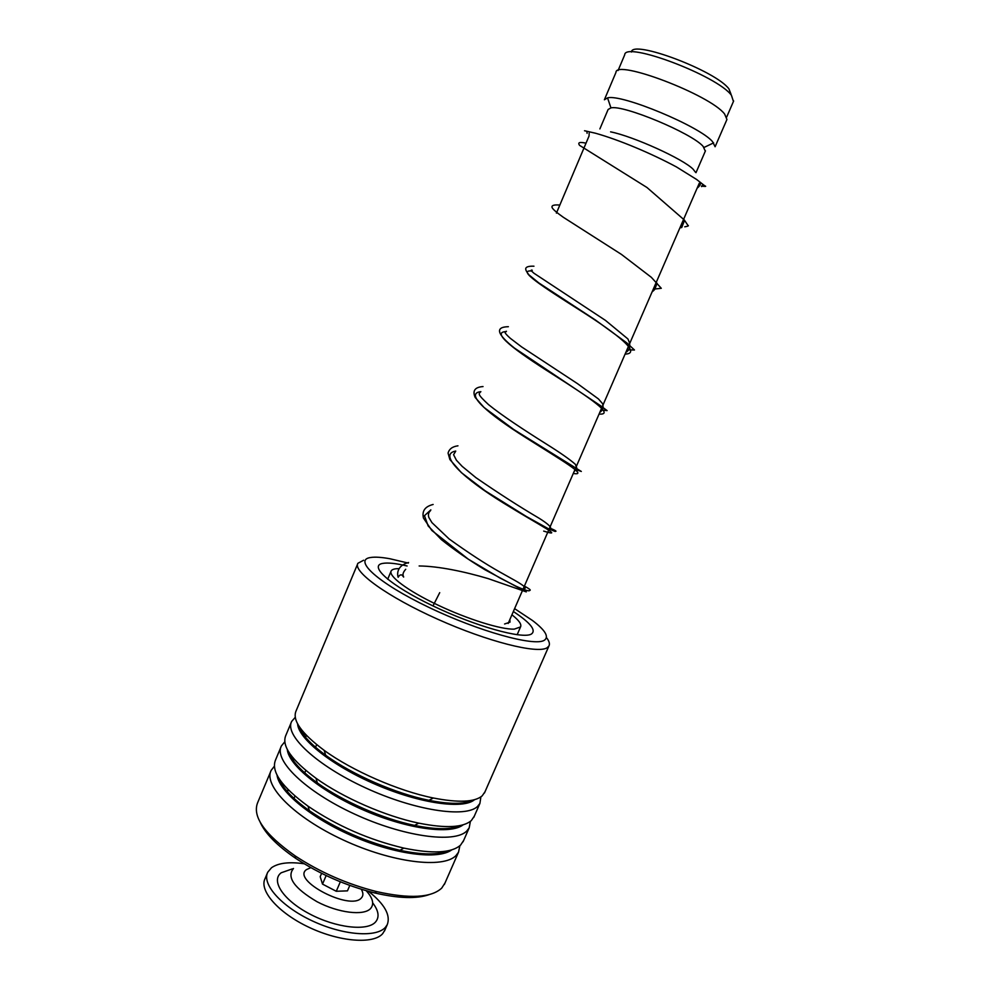 <?xml version="1.0" encoding="UTF-8"?>
<svg xmlns="http://www.w3.org/2000/svg" width="990" height="990" viewBox="0 0 990 990"><rect width="100%" height="100%" fill="white"/><g stroke="black" fill="none" stroke-linecap="round" stroke-linejoin="round"><path stroke-width="1.49" d="M631.41 52.025C631.905 39.216 716.178 70.896 728.974 88.964L731.028 94.26M618.069 70.525L624.702 54.846C624.764 40.837 717.502 75.723 731.437 95.312L733.442 101.463M508.167 623.465L699.249 183.286M610.595 131.856C633.179 136.274 683.558 159.155 693.198 169.29L695.562 172.359M599.878 128.923L608.107 109.494L610.941 107.885C623.49 104.68 691.763 133.143 703.123 146.371L705.313 151.173M604.383 99.767L607.551 97.874C621.671 93.802 699.98 126.423 712.565 141.669L715.102 146.755L726.747 119.926M604.543 99.384L615.953 72.419C615.656 58.93 710.102 94.792 724.581 113.974L726.945 119.468M372.686 902.88C378.712 910.775 379.653 917.173 375.482 922.061C367.253 931.417 335.857 927.877 309.647 913.943C283.288 900.158 270.53 880.642 281.185 872.784L292.397 868.861M368.639 891.396C384.603 904.142 390.815 915.218 387.263 924.648L385.457 927.271C376.386 937.852 342.849 935.327 312.073 920.787C281.197 906.37 261.595 884.045 267.746 872.215L271.507 867.735C278.376 862.934 289.278 861.622 304.227 863.787M384.949 929.944L382.685 933.657C373.552 944.373 339.991 941.96 309.226 927.42C278.388 913.003 258.86 890.554 265.06 878.588L267.325 873.217M349.804 885.419L347.465 890.864L336.266 891.272L322.505 884.107L320.191 876.67L321.601 873.341M326.168 875.568L322.505 884.107M340.337 881.793L336.266 891.272M405.702 569.275L405.714 569.275C403.091 572.208 402.361 574.633 403.524 576.527M511.929 614.802C518.933 620.297 521.804 624.343 520.542 626.93L514.268 629.133C501.286 629.702 467.528 619.196 437.654 604.977C407.719 590.783 388.043 575.994 391.199 570.908C392.127 569.349 394.688 568.607 398.908 568.668M509.887 619.505L509.999 622.153L504.578 623.997M408.325 563.1L389.936 558.756C381.422 557.197 374.925 556.788 370.458 557.531C352.947 559.969 378.131 583.061 428.398 607.142C478.517 631.298 534.427 646.755 544.29 640.295C549.302 636.892 545.341 630.271 532.41 620.445L514.602 608.652M546.455 637.572C549.24 641.136 550.056 643.97 548.906 646.049L547.099 647.769C537.496 654.13 487.748 641.693 437.654 619.208C387.474 596.784 352.527 571.416 357.897 563.298L363.627 560.229M429.202 894.601C416.765 899.019 398.586 898.462 374.641 892.93C346.129 885.741 319.807 874.207 295.688 858.33C277.002 845.51 265.147 833.444 260.147 822.146M270.678 771.594L257.623 802.741C252.153 816.54 264.639 834.236 295.057 855.83C320.018 872.252 347.255 884.181 376.745 891.631C409.712 898.957 431.368 897.769 441.738 888.092L445.005 882.993M357.6 564.028L296.097 710.87C292.038 720.163 301.393 733.33 324.188 750.358C352.056 770.727 398.487 791.01 433.36 798.002C458.382 802.878 474.656 802.172 482.167 795.886L485.001 791.79M295.267 717.304L291.704 721.388C284.118 734.865 316.28 765.295 365.508 787.854C414.637 810.538 465.659 818.185 477.539 806.442L479.89 803.459L480.905 796.876M291.209 722.539L285.825 735.422C281.408 745.767 291.456 760.048 315.971 778.239C342.874 797.643 385.37 816.23 418.733 823.135C445.661 828.482 463.196 827.615 471.351 820.537L474.309 816.168M284.786 741.795L281.432 745.891C273.512 760.196 305.254 791.394 354.333 813.966C403.314 836.686 454.521 843.604 466.748 831.043L469.186 827.863L470.399 821.354M280.925 747.116L275.579 759.875C270.79 771.359 281.618 786.803 308.063 806.207C337.07 825.87 368.998 839.842 403.858 848.108C432.803 854.036 451.712 853.021 460.598 845.076L463.667 840.436M274.391 766.198L271.211 770.294C262.956 785.404 294.278 817.369 343.208 839.966C392.04 862.711 443.446 868.898 456.019 855.533L458.531 852.155L459.892 845.707M307.135 736.077L304.536 736.152M288.956 790.515L286.358 790.565M294.55 759.652L292.694 759.813M408.585 562.506C396.52 565.698 397.151 574.336 398.166 577.281C399.317 575.19 400.604 574.46 402.039 575.091L403.66 577.059M701.663 186.627L702.962 184.4M587.095 133.328L586.872 131.274M433.001 605.929L439.721 592.651M361.288 889.268C363.417 892.918 363.417 895.851 361.288 898.054C350.138 911.072 290.912 880.073 306.529 869.567L310.848 867.648M366.201 890.715C372.945 898.153 374.393 904.13 370.52 908.61C363.701 916.01 338.271 912.929 317.01 901.704C294.24 888.253 286.395 877.177 293.486 868.49M298.683 725.695C301.269 734.073 310.278 743.923 325.698 755.259C352.094 774.588 395.913 793.732 428.955 800.316C449.559 804.375 464.062 804.326 472.465 800.18M288.523 751.658C291.592 760.753 301.208 771.173 317.382 782.929C342.849 801.343 382.957 818.879 414.575 825.4C435.996 829.731 451.366 829.744 460.672 825.437M278.438 777.608C282.002 787.446 292.31 798.472 309.35 810.686C336.773 829.311 366.968 842.527 399.935 850.311C422.285 854.989 438.582 855.1 448.841 850.633M292.731 757.523L291.394 757.833M304.635 733.454L302.742 733.763M513.352 611.511C530.591 622.896 536.568 630.432 531.296 634.107C522.398 639.391 475.002 626.15 432.68 605.781C390.209 585.461 368.218 565.698 382.771 563.397C387.894 562.506 396 563.36 407.113 565.983M297.606 723.826C298.312 738.812 332.269 765.913 376.25 784.699C420.193 803.595 463.233 809.498 474.569 799.673M305.514 734.394L303.41 734.691M287.273 749.442C288.659 765.258 322.022 792.334 365.087 810.748C408.115 829.236 450.735 834.731 463.134 824.818M293.461 758.402L291.939 758.711M277.014 775.021C279.019 791.604 311.788 818.631 353.975 836.661C396.124 854.791 438.31 859.877 451.7 849.89M531.927 271.012C516.136 269.552 542.718 286.654 580.165 310.402C617.624 334.137 642.25 353.616 625.111 354.086M506.261 331.65C489.901 331.774 515.493 350.769 552.767 374.331C590.028 397.906 615.421 415.206 599.061 414.068M573.99 471.846L576.762 467.973L575.363 464.322C569.906 459.471 560.229 452.715 546.344 444.027C523.846 429.907 502.289 415.763 488.577 404.663C476.871 393.797 478.653 393.847 480.868 391.669C463.939 393.339 488.565 414.191 525.653 437.555C562.728 460.969 588.877 476.165 573.284 473.455M455.734 451.069C437.271 454.323 464.582 479.111 503.316 502.932C542.05 526.866 564.708 537.62 543.683 531.098M430.848 509.875L424.463 515.691L428.138 525.925L441.367 539.612C454.361 549.957 468.827 559.969 484.791 569.658L526.272 591.884L488.181 578.618C464.619 571.626 438.57 566.156 419.141 565.971M726.672 117.067L733.652 100.98M695.995 172.681L705.462 150.827M704.088 147.423L713.629 142.882M610.941 107.885L607.551 97.874M556.417 213.135L589.038 136.051M387.263 924.648L384.504 930.996M517.151 634.738L520.542 626.93M387.684 579.249L391 571.391M324.188 750.358L325.698 755.259C309.969 743.7 300.935 733.8 298.609 725.571M433.36 798.002L428.955 800.316C450.029 804.462 464.595 804.412 472.663 800.143M460.907 825.388C451.91 829.818 436.466 829.818 414.575 825.4L418.733 823.135M288.437 751.509C291.246 760.468 300.898 770.95 317.382 782.929L315.971 778.239M449.101 850.583C439.127 855.174 422.742 855.088 399.935 850.311L403.858 848.108M278.326 777.422C281.667 787.174 292.001 798.262 309.35 810.686L308.063 806.207M374.641 892.93L376.745 891.631M295.688 858.33L295.057 855.83M303.361 734.63L305.452 734.345M291.901 758.637L293.411 758.34M473.752 817.431L479.89 803.459M484.469 792.99L548.906 646.049M463.072 841.785L469.186 827.863M444.361 884.466L458.531 852.155M293.968 798.435L294.971 796.071M304.734 772.918L305.786 770.406M315.538 747.289L316.664 744.629M684.548 220.312L681.924 227.056M657.051 283.251L655.504 287.434C655.566 288.597 654.427 290.082 652.101 291.889M532.249 270.245C530.38 269.701 530.949 270.691 533.944 273.228L605.422 320.364L627.87 338.914C630.989 345.151 630.308 349.643 625.841 352.403M506.435 331.266C504.974 331.873 503.019 331.724 510.32 338.32L521.582 346.884L577.479 383.637L598.43 398.921L602.576 403.673C603.727 407.435 602.799 410.343 599.804 412.385M455.573 451.452L453.568 454.67L456.415 460.226L462.144 466.339L475.918 477.663C498.453 493.181 519.428 506.657 538.857 518.092C545.738 522.386 549.648 525.517 550.576 527.497C550.514 529.662 549.797 530.751 548.411 530.764M430.526 510.654C428.546 512.337 427.977 514.602 428.831 517.436L431.937 522.621L449.138 538.968C468.431 552.841 485.286 563.842 499.715 571.948L511.026 578.284C532.608 590.09 523.165 588.308 523.067 589.161M697.109 188.199C699.41 186.38 700.623 184.511 700.722 182.593M589.186 133.192L589.05 135.989M701.44 186.058C705.585 186.615 706.687 186.528 704.744 185.798L696.613 179.475L676.516 166.976C650.888 153.203 618.738 139.726 595.361 133.192L584.533 130.742M586.006 143.191C579.633 141.756 577.492 142.486 579.571 145.357L646.965 187.494L684.325 219.99L687.939 225.398C689.102 225.757 688.038 226.227 684.758 226.809M681.726 227.527L679.907 227.836M559.833 205.054C553.781 204.571 551.22 205.45 552.173 207.677C552.965 209.385 556.677 212.59 563.335 217.293L621.423 254.393L651.333 277.311L661.295 288.3L653.276 289.191M533.957 266.199C529.477 266.038 526.804 266.644 525.95 268.018C525.207 269.193 526.235 271.495 529.019 274.923L538.708 282.843L595.497 320.055L626.818 342.911L634.466 349.99L626.93 349.866M508.365 326.7C494.802 326.985 496.844 334.113 514.491 348.096L600.559 405.739L607.105 410.603L600.88 409.885M483.033 386.57C474.891 387.152 472.267 390.778 475.163 397.436L484.048 407.472L513.674 429.45L581.316 471.45L575.116 469.248M457.962 445.822C452.479 446.539 449.188 448.977 448.074 453.123L449.881 459.533L461.414 472.675L485.261 490.879L526.433 516.533L548.237 528.66L554.858 531.37C557.407 531.605 555.65 530.467 549.623 527.979M433.137 504.467C425.007 506.496 421.777 511.026 423.46 518.067L431.838 530.467L468.295 559.164L500.185 578.111L515.765 586.092C528.004 591.711 529.341 591.042 530.009 590.3C530.925 590.028 529.056 588.629 524.391 586.092"/></g></svg>
